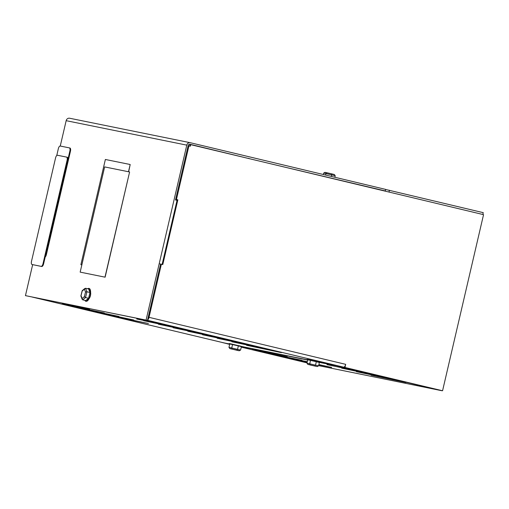 <?xml version="1.0" encoding="UTF-8"?>
<svg xmlns="http://www.w3.org/2000/svg" width="509" height="509" viewBox="0 0 509 509"><rect width="100%" height="100%" fill="white"/><g stroke="black" fill="none" stroke-linecap="round" stroke-linejoin="round"><path stroke-width="0.76" d="M241.762 346.68L307.671 360.048M319.735 362.497L337.83 365.977M385.637 189.469L483.245 212.66L482.818 214.48M318.621 365.64L441.806 390.708L337.791 366.156M391.217 378.989L356.37 371.665L391.224 378.944M287.229 356.834L252.388 349.518L287.241 356.79M301.932 360.347L267.085 353.03L301.939 360.302M376.514 375.47L341.673 368.153L376.526 375.432M307.232 361.956L281.782 356.542L307.29 361.702M318.869 364.584L331.703 367.441L318.812 364.838M307.112 362.465L296.486 360.054L307.169 362.211M405.915 382.501L371.067 375.178L405.928 382.456M361.816 371.958L326.975 364.641L361.829 371.914M229.68 344.294L227.307 343.81L229.661 344.377M241.266 347.151L307.016 362.866M389.43 190.239L389.01 192.058M87.713 288.768A6.649 2.768 103.4 0 1 87.822 288.692A6.649 2.768 103.4 0 1 90.608 292.548A6.649 2.768 103.4 0 1 87.453 300.832A6.649 2.768 103.4 0 1 84.997 300.495L84.939 300.374M88.566 298.287L85.506 297.555L82.719 299.846L85.779 300.577L88.566 298.287L90.004 292.497L88.655 288.997L85.595 288.266L86.944 291.765L85.525 291.994L84.367 296.671L82.114 298.516L81.026 295.691L82.191 291.021L85.595 288.266M90.004 292.497L86.944 291.765L85.506 297.555L84.367 296.671M82.814 290.556L82.159 290.76L80.886 295.894L81.376 296.346M82.719 299.846L82.114 298.516M323.355 174.517L323.692 173.085L324.99 172.36L331.499 173.811L326.842 172.736L325.938 173.537L323.692 173.085M325.582 175.051L325.938 173.537L331.703 174.867L331.493 173.811L334.362 174.523L331.512 173.811M331.34 176.426L331.703 174.867L335.221 175.751L334.337 174.523M334.871 177.266L335.221 175.751M307.729 359.806L307.143 359.322L308.963 359.685L320.091 362.338L307.729 359.799L306.946 363.171L307.843 364.399L314.778 365.958L315.542 365.099L316.324 361.727M310.515 360.378L309.726 363.744L310.089 364.87M319.353 362.503L318.57 365.869L317.222 366.582L310.286 365.023M314.778 365.958L310.28 365.023M229.75 343.995L229.165 343.511L230.984 343.874L242.112 346.527L229.756 343.989L228.967 347.354L229.864 348.589L236.8 350.147L237.563 349.282L238.346 345.916M232.537 344.568L231.754 347.933L232.11 349.053M241.374 346.686L240.592 350.058L239.243 350.771L229.839 348.582L236.997 350.3M237.035 350.307L239.275 350.777L236.8 350.147M105.121 277.189L129.604 171.978L104.975 277.157L80.161 272.124L104.975 277.157M80.161 272.124L104.644 166.914L129.458 171.947M32.035 264.508L41.121 266.353A2.99 1.247 -76.6 0 0 43.017 263.687L67.086 160.259A2.99 1.247 -76.6 0 0 66.564 157.103A2.99 1.247 -76.6 0 0 66.545 157.096L57.46 155.251A2.99 1.247 -76.6 0 0 55.564 157.924L31.494 261.352A2.99 1.247 -76.6 0 0 32.016 264.508A2.99 1.247 -76.6 0 0 32.035 264.508L41.706 266.493A2.99 1.247 -76.6 0 0 43.609 263.827L67.678 160.399A2.99 1.247 -76.6 0 0 67.15 157.243A2.99 1.247 -76.6 0 0 67.131 157.236L66.577 157.103M32.589 264.642A2.99 1.247 -76.6 0 0 32.608 264.648A2.99 1.247 -76.6 0 0 32.621 264.655L32.016 264.508M69.695 118.253A3.175 2.889 101.5 0 0 66.164 120.678L186.79 145.141A3.175 2.889 -78.5 0 1 190.321 142.717L385.657 189.405L385.294 190.951L379.275 189.736M32.659 264.661L25.45 295.634L147.483 320.428L146.077 320.091L186.79 145.141M66.164 120.678L60.259 146.038M177.037 200.368L175.503 200.005L188.196 145.479A1.591 1.444 -78.5 0 1 189.959 144.263L248.837 158.553M278.385 165.616L385.294 190.951M147.483 320.428L160.437 264.75M248.195 158.401L248.888 158.35M90.608 292.529A4.155 1.731 103.4 0 1 89.069 298.649M25.45 295.634L146.077 320.091M45.199 257A2.99 1.247 -76.6 0 0 46.389 254.602L70.458 151.173A2.99 1.247 -76.6 0 0 69.93 148.017A2.99 1.247 -76.6 0 0 69.911 148.011L69.345 147.877A2.99 1.247 103.4 0 1 69.867 151.033L45.797 254.462A2.99 1.247 103.4 0 1 45.689 254.875M56.754 155.525L58.338 148.698A2.99 1.247 103.4 0 1 60.24 146.032L69.326 147.871A2.99 1.247 103.4 0 1 69.345 147.877M128.65 171.781L130.183 164.509L128.497 171.749M81.847 264.884L80.886 264.686L81.841 264.89M80.886 264.686L105.369 159.476L130.183 164.509M227.319 343.74L222.649 342.576M149.016 317.33L345.681 364.336A3.175 1.323 103.4 0 1 344.408 366.887L344.313 367.301L442.569 390.766L483.55 214.658L190.684 144.658L190.321 146.21L188.915 145.873L176.438 199.483L177.851 199.821L162.785 264.565L161.372 264.228L149.016 317.33A3.175 1.323 103.4 0 1 147.585 320.002M345.681 364.336L344.962 367.434M320.04 362.37L343.664 367.174A3.175 1.323 -76.6 0 0 344.408 366.887M161.372 264.228L159.673 263.885M175.662 199.324L176.438 199.483M188.915 145.873L188.139 145.714M152.242 299.973L148.354 317.222A1.591 0.662 103.4 0 1 148.024 318.1M177.851 199.821L177.196 199.687L162.136 264.406M189.679 146.058L190.035 144.524L190.684 144.658M189.119 144.34L190.035 144.524M344.313 367.301L442.569 390.766M223.896 342.869A3.175 1.323 -76.6 0 0 223.915 342.875A3.175 1.323 -76.6 0 0 223.935 342.881L229.737 344.059M177.196 199.687L175.656 199.356M176.152 199.477L175.999 200.126M238.225 345.522L240.433 346.075M316.197 361.333L318.411 361.886M222.643 338.561L187.796 331.244L222.649 338.523M237.34 342.08L202.499 334.757L237.353 342.035M252.038 345.592L217.197 338.269L252.05 345.547M136.724 319.009L164.216 324.577L136.781 318.755M178.544 328.025L143.703 320.702L178.557 327.981M193.242 331.537L158.401 324.22L193.255 331.493M207.946 335.049L173.098 327.732L207.952 335.005M266.741 349.104L231.894 341.787L266.748 349.059M281.439 352.616L246.591 345.299L281.452 352.572M62.136 303.886L89.629 309.447L62.193 303.631M76.834 307.398L104.332 312.965L76.897 307.143M91.537 310.91L119.03 316.477L91.595 310.655M106.235 314.428L133.727 319.989L106.292 314.174M120.932 317.94L148.424 323.501L120.989 317.686M242.068 346.559L307.716 359.869M222.637 342.621L229.686 344.281M32.213 297.052L223.935 342.881L32.207 297.052M88.502 298.338L87.166 300.094L85.836 300.526M88.681 289.067C89.508 289.424 89.94 290.544 89.972 292.421M89.972 292.624L88.598 298.159M84.437 289.169L85.525 291.994M326.797 172.723L325.028 172.373M310.636 360.41L316.197 361.702M307.792 359.818L310.452 360.366M316.388 361.746L319.289 362.484M306.946 363.171L318.57 365.869M232.664 344.599L238.218 345.891M229.813 344.001L232.473 344.555M238.416 345.935L241.311 346.674M228.967 347.354L240.592 350.058M41.121 266.353L41.706 266.493M43.609 263.827L43.017 263.687M67.086 160.259L67.678 160.399M69.358 147.884L69.911 148.011M69.867 151.033L70.458 151.173M45.797 254.462L46.389 254.602M147.515 320.288L343.378 367.104M84.869 288.457L82.254 290.614M80.893 296.041L82.153 299.311M67.15 157.243L66.564 157.103M69.606 118.234L190.232 142.698"/></g></svg>
